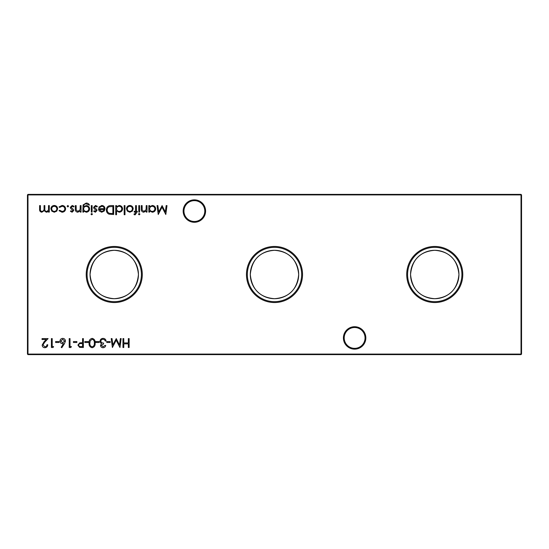 <?xml version="1.0" encoding="UTF-8"?>
<svg xmlns="http://www.w3.org/2000/svg" width="549" height="549" viewBox="0 0 549 549"><rect width="100%" height="100%" fill="white"/><g stroke="black" fill="none" stroke-linecap="round" stroke-linejoin="round"><path stroke-width="0.82" d="M343.406 337.93A11.22 11.22 0 0 1 354.627 326.717A11.22 11.22 0 0 1 365.84 337.93A11.22 11.22 0 0 1 354.627 349.15A11.22 11.22 0 0 1 343.406 337.93M365.044 337.93A10.417 10.417 0 0 0 354.627 327.513A10.417 10.417 0 0 0 344.209 337.93A10.417 10.417 0 0 0 354.627 348.347A10.417 10.417 0 0 0 365.044 337.93M183.16 211.07A11.22 11.22 0 0 1 194.373 199.85A11.22 11.22 0 0 1 205.594 211.07A11.22 11.22 0 0 1 194.373 222.283A11.22 11.22 0 0 1 183.16 211.07M204.791 211.07A10.417 10.417 0 0 0 194.373 200.653A10.417 10.417 0 0 0 183.956 211.07A10.417 10.417 0 0 0 194.373 221.487A10.417 10.417 0 0 0 204.791 211.07M462.786 274.5A28.04 28.04 0 0 0 434.746 246.46A28.04 28.04 0 0 0 406.713 274.5A28.04 28.04 0 0 0 434.746 302.54A28.04 28.04 0 0 0 462.786 274.5M461.908 274.5A27.162 27.162 0 0 0 434.746 247.338A27.162 27.162 0 0 0 407.591 274.5A27.162 27.162 0 0 0 434.746 301.662A27.162 27.162 0 0 0 461.908 274.5M458.943 274.5A24.197 24.197 0 0 0 434.746 250.303A24.197 24.197 0 0 0 410.549 274.5C412.066 289.467 420.136 297.531 434.76 298.697C449.377 297.517 457.434 289.447 458.943 274.5C457.427 259.54 449.37 251.469 434.767 250.303C420.157 251.449 412.079 259.512 410.549 274.5A24.197 24.197 0 0 0 434.746 298.697A24.197 24.197 0 0 0 458.943 274.5M302.54 274.5A28.04 28.04 0 0 0 274.5 246.46A28.04 28.04 0 0 0 246.46 274.5A28.04 28.04 0 0 0 274.5 302.54A28.04 28.04 0 0 0 302.54 274.5M301.662 274.5A27.162 27.162 0 0 0 274.5 247.338A27.162 27.162 0 0 0 247.338 274.5A27.162 27.162 0 0 0 274.5 301.662A27.162 27.162 0 0 0 301.662 274.5M298.697 274.5A24.197 24.197 0 0 0 274.5 250.303A24.197 24.197 0 0 0 250.303 274.5C251.819 289.467 259.89 297.531 274.514 298.697C289.124 297.517 297.187 289.447 298.697 274.5C297.181 259.54 289.117 251.469 274.514 250.303C259.903 251.449 251.833 259.512 250.303 274.5A24.197 24.197 0 0 0 274.5 298.697A24.197 24.197 0 0 0 298.697 274.5M142.287 274.5A28.04 28.04 0 0 0 114.254 246.46A28.04 28.04 0 0 0 86.214 274.5A28.04 28.04 0 0 0 114.254 302.54A28.04 28.04 0 0 0 142.287 274.5M141.409 274.5A27.162 27.162 0 0 0 114.254 247.338A27.162 27.162 0 0 0 87.092 274.5A27.162 27.162 0 0 0 114.254 301.662A27.162 27.162 0 0 0 141.409 274.5M138.451 274.5A24.197 24.197 0 0 0 114.254 250.303A24.197 24.197 0 0 0 90.057 274.5C91.573 289.467 99.637 297.531 114.261 298.697C128.878 297.517 136.941 289.447 138.451 274.5C136.927 259.54 128.871 251.469 114.267 250.303C99.657 251.449 91.587 259.512 90.057 274.5A24.197 24.197 0 0 0 114.254 298.697A24.197 24.197 0 0 0 138.451 274.5M68.598 206.218L67.856 206.966L67.115 206.218L67.856 205.477L68.598 206.218M81.039 205.594L81.039 212.099L80.236 212.099L80.236 210.926L77.766 212.216C75.975 211.921 75.165 210.823 75.33 208.915L75.33 205.594L76.133 205.594L76.222 210.137L77.903 211.413L80.113 209.691L80.236 205.594L81.039 205.594M92.452 214.151L91.71 214.837L90.969 214.151L91.71 213.472L92.452 214.151M83.661 210.96L83.661 212.099L82.865 212.099L83.098 204.942L86.159 203.082C87.73 203.048 88.835 203.734 89.487 205.134L86.241 203.878C84.498 203.912 83.633 204.784 83.661 206.499L86.262 205.594C88.293 205.765 89.405 206.856 89.597 208.867C89.398 210.898 88.272 212.017 86.241 212.216L83.661 210.96M110.919 205.594L113.677 205.594L113.677 214.494L109.059 214.172C107.254 213.362 106.362 211.948 106.376 209.931C106.547 207.069 108.057 205.621 110.919 205.594M124.98 205.594L124.98 214.721L124.184 214.721L124.184 205.594L124.98 205.594M135.088 214.837L134.114 214.673L134.114 213.842L134.924 214.041L135.589 212.099L134.224 212.099L134.224 211.303L135.589 211.303L135.596 205.594L136.392 205.594L136.392 211.303L137.305 211.303L137.305 212.099L136.392 212.099L136.392 213.136L135.088 214.837M139.933 214.151L139.192 214.837L138.451 214.151L139.192 213.472L139.933 214.151M110.191 341.567L110.191 342.48L106.767 342.48L106.767 341.567L110.191 341.567M99.232 341.567L99.232 342.48L95.807 342.48L95.807 341.567L99.232 341.567M88.272 341.567L88.272 342.48L84.848 342.48L84.848 341.567L88.272 341.567M76.86 341.567L76.86 342.48L73.436 342.48L73.436 341.567L76.86 341.567M166.175 205.594L166.985 205.594L165.805 214.494L162.017 207.193L158.236 214.494L157.055 205.594L157.858 205.594L158.709 211.996L162.099 205.594L165.324 212.01L166.175 205.594M147.008 205.594L147.008 212.099L146.212 212.099L146.212 210.926L143.735 212.216C141.944 211.921 141.134 210.823 141.299 208.915L141.299 205.594L142.102 205.594L142.198 210.137L143.872 211.413L146.089 209.691L146.212 205.594L147.008 205.594M59.052 341.567L59.052 342.48L55.627 342.48L55.627 341.567L59.052 341.567M71.384 346.591L70.862 347.503L69.215 347.503L69.215 338.603L70.011 338.603L70.011 346.591L71.384 346.591M49.307 205.594L49.307 212.099L48.511 212.099L48.511 210.967L47.605 211.88L46.267 212.216L44.195 210.644L41.806 212.216C40.173 211.921 39.439 210.885 39.603 209.114L39.603 205.594L40.406 205.594L40.406 209.121C40.221 210.439 40.736 211.207 41.95 211.413C43.577 211.029 44.284 209.931 44.057 208.126L44.057 205.594L44.853 205.594L44.853 208.901C44.634 210.301 45.148 211.139 46.404 211.413C47.976 211.07 48.676 210.041 48.511 208.332L48.511 205.594L49.307 205.594M521.55 194.909L27.985 194.909L27.985 354.091L521.015 354.091L521.015 194.373L521.55 194.909L521.55 354.091L521.015 354.091L521.015 354.627L27.985 354.627L27.985 354.091L27.45 354.091L27.45 194.909L27.985 194.373L521.015 194.373M129.132 338.603L129.132 347.503L128.336 347.503L128.336 343.852L123.772 343.852L123.772 347.503L122.969 347.503L122.969 338.603L123.772 338.603L123.772 342.94L128.336 342.94L128.336 338.603L129.132 338.603M56.746 211.139L54.269 212.216L51.798 211.139L50.906 208.826C51.091 206.767 52.217 205.649 54.269 205.477C56.327 205.649 57.453 206.767 57.638 208.826L56.746 211.139M64.453 343.667L61.797 347.73L61.179 347.249L63.533 343.653L62.607 343.736C60.994 343.592 60.109 342.713 59.965 341.101C60.122 339.412 61.049 338.507 62.751 338.369C64.405 338.52 65.304 339.426 65.448 341.08L64.453 343.667M53.576 346.591L53.054 347.503L51.407 347.503L51.407 338.603L52.203 338.603L52.203 346.591L53.576 346.591M149.637 212.099L148.834 212.099L148.834 205.594L149.637 205.594L149.637 206.719L152.293 205.477C154.358 205.669 155.491 206.795 155.683 208.867C155.47 210.919 154.331 212.031 152.265 212.216L149.637 210.898L149.637 212.099M44.894 346.817C46.143 346.714 46.83 346.028 46.953 344.765L47.756 344.765C47.605 346.57 46.638 347.558 44.853 347.73C43.206 347.606 42.314 346.728 42.163 345.081L43.961 341.89L46.191 339.515L42.047 339.515L42.047 338.603L48.099 338.603L44.647 342.281L42.959 345.012L44.894 346.817M83.366 338.603L83.366 347.503L79.591 347.366L77.889 345.115L79.667 342.857L82.57 342.706L82.57 338.603L83.366 338.603M92.143 338.369C94.387 338.966 95.382 340.524 95.121 343.05C95.382 345.575 94.394 347.133 92.143 347.73C89.878 347.146 88.849 345.589 89.075 343.05C88.849 340.51 89.871 338.953 92.143 338.369M103.075 346.817L104.934 345.445L105.737 345.445C105.401 346.865 104.523 347.627 103.088 347.73C101.572 347.654 100.707 346.886 100.488 345.417L101.524 343.585L100.563 342.823L100.028 341.245C100.247 339.433 101.277 338.479 103.109 338.369C104.777 338.465 105.765 339.337 106.081 340.998L105.278 340.998L104.585 339.762L103.095 339.282C101.798 339.296 101.043 339.927 100.831 341.169C101.16 342.521 102.073 343.146 103.569 343.05L103.569 343.962L101.284 345.424L103.075 346.817M120.341 338.603L121.144 338.603L119.97 347.503L116.182 340.195L112.401 347.503L111.214 338.603L112.017 338.603L112.868 345.005L116.264 338.603L119.49 345.019L120.341 338.603M139.59 205.594L139.59 212.099L138.794 212.099L138.794 205.594L139.59 205.594M132.309 211.139L129.825 212.216L127.354 211.139L126.462 208.826C126.654 206.767 127.773 205.649 129.825 205.477C131.884 205.649 133.009 206.767 133.201 208.826L132.309 211.139M116.532 214.721L115.736 214.721L115.736 205.594L116.532 205.594L116.532 206.719L119.195 205.477C121.26 205.669 122.393 206.795 122.585 208.867C122.372 210.919 121.233 212.031 119.167 212.216L116.532 210.837L116.532 214.721M101.833 206.28L99.438 207.646L98.731 207.275L101.737 205.477C103.761 205.649 104.852 206.767 105.003 208.826L104.255 211.001L101.716 212.216L99.095 210.933L98.388 208.675L104.207 208.675C104.084 207.206 103.294 206.403 101.833 206.28M92.108 205.594L92.108 212.099L91.312 212.099L91.312 205.594L92.108 205.594M95.375 212.216L93.707 211.29L94.25 210.727L95.375 211.413L96.219 210.542L93.893 208.366L93.591 207.357L95.499 205.477L97.358 206.362L96.83 206.966L95.54 206.28L94.394 207.323L96.72 209.505L97.015 210.507L95.375 212.216M72.091 212.216L70.423 211.29L70.965 210.727L72.091 211.413L72.935 210.542L70.615 208.366L70.306 207.357L72.214 205.477L74.074 206.362L73.545 206.966L72.255 206.28L71.109 207.323L73.436 209.505L73.731 210.507L72.091 212.216M61.989 212.216L59.011 210.686L59.676 210.274L62.044 211.413C63.705 211.331 64.631 210.48 64.83 208.867C64.638 207.227 63.705 206.369 62.044 206.28L59.676 207.419L59.011 206.98L62.051 205.477C64.192 205.594 65.379 206.698 65.626 208.792C65.386 210.946 64.171 212.086 61.989 212.216M27.45 194.909L27.985 194.909L27.985 194.373M521.55 354.091L521.015 354.627M27.985 354.627L27.45 354.091M51.702 208.826C51.846 210.391 52.704 211.255 54.276 211.413C55.84 211.255 56.698 210.397 56.842 208.826C56.698 207.254 55.84 206.41 54.276 206.28C52.704 206.41 51.846 207.254 51.702 208.826M60.767 341.053L62.778 342.823L64.645 341.053L62.71 339.282L60.767 341.053M149.637 208.833C149.781 210.425 150.652 211.29 152.258 211.413C153.837 211.283 154.715 210.432 154.887 208.853C154.715 207.282 153.837 206.424 152.265 206.28C150.659 206.397 149.781 207.248 149.637 208.833M80.936 346.591L82.57 346.591L82.57 343.619L81.005 343.599C79.722 343.441 78.946 343.949 78.685 345.108C78.939 346.247 79.687 346.742 80.936 346.591M92.115 346.817C93.838 346.282 94.572 345.026 94.325 343.05C94.572 341.08 93.838 339.824 92.115 339.282L90.208 340.812L89.871 343.05C89.665 345.012 90.42 346.268 92.115 346.817M127.265 208.826C127.409 210.391 128.267 211.255 129.832 211.413C131.396 211.255 132.254 210.397 132.398 208.826C132.254 207.254 131.396 206.41 129.832 206.28C128.267 206.41 127.409 207.254 127.265 208.826M116.532 208.833C116.676 210.425 117.555 211.29 119.154 211.413C120.739 211.283 121.617 210.432 121.782 208.853C121.61 207.282 120.739 206.424 119.16 206.28C117.561 206.397 116.683 207.248 116.532 208.833M112.881 213.582L112.881 206.506L109.313 206.733C107.885 207.302 107.172 208.373 107.172 209.931C107.185 211.619 107.968 212.751 109.519 213.335L112.881 213.582M104.125 209.471L99.184 209.471L101.675 211.413L103.349 210.802L104.125 209.471M83.661 208.881C83.777 210.432 84.615 211.276 86.172 211.413C87.771 211.283 88.643 210.425 88.801 208.833C88.65 207.282 87.792 206.472 86.22 206.39C84.628 206.472 83.777 207.302 83.661 208.881"/></g></svg>
